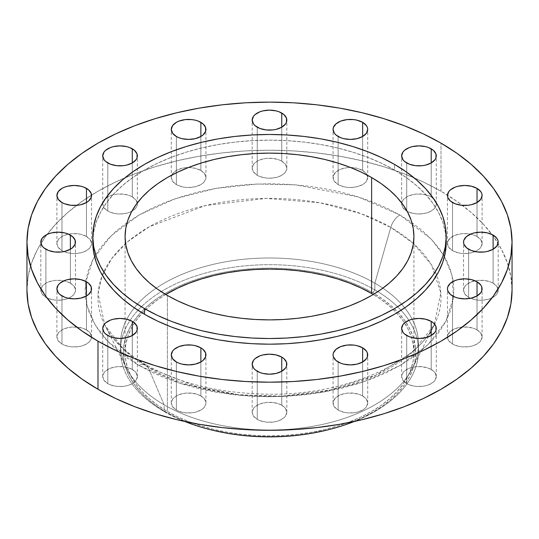 <?xml version="1.0" encoding="UTF-8"?>
<svg xmlns="http://www.w3.org/2000/svg" width="539" height="539" viewBox="0 0 539 539"><rect width="100%" height="100%" fill="white"/><g stroke="black" fill="none" stroke-linecap="round" stroke-linejoin="round"><path stroke-width="0.4" stroke-dasharray="2.69 2.02" d="M493.118 283.184A17.322 10.005 0 0 0 474.232 281.014A17.322 10.005 0 0 0 463.54 290.251A17.322 10.005 0 0 0 468.613 297.326L468.613 249.234L468.613 297.326L464.861 294.085L463.54 290.251L464.861 286.425L466.457 284.7L471.241 281.937L477.487 280.442L484.244 280.442L490.49 281.937L493.118 283.184L496.87 286.425L498.191 290.251L496.87 294.085L495.267 295.81L490.49 298.572L487.492 299.495L480.862 300.257L477.487 300.061L474.232 299.495L468.613 297.326A17.322 10.005 0 0 0 487.492 299.495A17.322 10.005 0 0 0 498.191 290.251A17.322 10.005 0 0 0 493.118 283.184L493.118 249.234L493.118 283.184M477.028 329.881A17.322 10.005 0 0 0 458.143 327.712A17.322 10.005 0 0 0 447.451 336.956A17.322 10.005 0 0 0 452.524 344.023L452.524 295.931L452.524 344.023L448.771 340.783L447.781 338.903L447.781 335.002L450.368 331.397L455.152 328.635L461.397 327.146L468.155 327.146L474.401 328.635L477.028 329.881L480.781 333.122L482.102 336.956L480.781 340.783L479.178 342.508L474.401 345.27L471.403 346.193L468.155 346.766L461.397 346.766L455.152 345.27L452.524 344.023A17.322 10.005 0 0 0 471.403 346.193A17.322 10.005 0 0 0 482.102 336.956A17.322 10.005 0 0 0 477.028 329.881L477.028 295.931L477.028 329.881M431.207 369.471A17.322 10.005 0 0 0 412.328 367.302A17.322 10.005 0 0 0 401.636 376.545A17.322 10.005 0 0 0 406.709 383.613L406.709 335.521L406.709 383.613L402.95 380.372L401.636 376.545L402.95 372.712L404.553 370.987L409.33 368.225L415.576 366.736L422.34 366.736L428.586 368.225L433.363 370.987L434.966 372.712L436.28 376.545L434.966 380.372L433.363 382.097L428.586 384.859L425.588 385.783L422.34 386.355L415.576 386.355L409.33 384.859L406.709 383.613A17.322 10.005 0 0 0 425.588 385.783A17.322 10.005 0 0 0 436.28 376.545A17.322 10.005 0 0 0 431.207 369.471L431.207 335.521L431.207 369.471M362.639 395.922A17.322 10.005 0 0 0 343.754 393.753A17.322 10.005 0 0 0 333.062 402.997A17.322 10.005 0 0 0 338.135 410.071L338.135 361.972L338.135 410.071L334.382 406.824L333.392 404.944L333.392 401.043L335.979 397.438L340.763 394.676L347.008 393.187L353.766 393.187L360.012 394.676L362.639 395.922L366.392 399.17L367.713 402.997L366.392 406.824L364.788 408.555L362.639 410.071L357.013 412.234L353.766 412.807L347.008 412.807L343.754 412.234L338.135 410.071A17.322 10.005 0 0 0 357.013 412.234A17.322 10.005 0 0 0 367.713 402.997A17.322 10.005 0 0 0 362.639 395.922L362.639 361.972L362.639 395.922M281.749 405.213A17.322 10.005 0 0 0 262.87 403.044A17.322 10.005 0 0 0 252.178 412.288A17.322 10.005 0 0 0 257.251 419.355L257.251 371.263L257.251 419.355L253.492 416.115L252.178 412.288L253.492 408.454L255.095 406.729L259.872 403.967L266.118 402.471L272.882 402.471L279.128 403.967L283.905 406.729L285.508 408.454L286.822 412.288L285.508 416.115L283.905 417.84L279.128 420.602L276.13 421.525L272.882 422.098L266.118 422.098L259.872 420.602L257.251 419.355A17.322 10.005 0 0 0 276.13 421.525A17.322 10.005 0 0 0 286.822 412.288A17.322 10.005 0 0 0 281.749 405.213L281.749 371.263L281.749 405.213M200.865 395.922A17.322 10.005 0 0 0 181.987 393.753A17.322 10.005 0 0 0 171.287 402.997A17.322 10.005 0 0 0 176.361 410.071L176.361 361.972L176.361 410.071L172.608 406.824L171.287 402.997L172.608 399.17L176.361 395.922L178.988 394.676L185.234 393.187L191.992 393.187L198.237 394.676L203.021 397.438L205.608 401.043L205.938 402.997L205.608 404.944L203.021 408.555L200.865 410.071L195.246 412.234L191.992 412.807L185.234 412.807L178.988 411.311L176.361 410.071A17.322 10.005 0 0 0 195.246 412.234A17.322 10.005 0 0 0 205.938 402.997A17.322 10.005 0 0 0 200.865 395.922L200.865 361.972L200.865 395.922M132.291 369.471A17.322 10.005 0 0 0 113.412 367.302A17.322 10.005 0 0 0 102.72 376.545A17.322 10.005 0 0 0 107.793 383.613L107.793 335.521L107.793 383.613L104.034 380.372L102.72 376.545L104.034 372.712L105.637 370.987L110.414 368.225L116.66 366.736L123.424 366.736L129.67 368.225L134.447 370.987L136.05 372.712L137.364 376.545L136.05 380.372L134.447 382.097L129.67 384.859L126.672 385.783L123.424 386.355L116.66 386.355L110.414 384.859L107.793 383.613A17.322 10.005 0 0 0 126.672 385.783A17.322 10.005 0 0 0 137.364 376.545A17.322 10.005 0 0 0 132.291 369.471L132.291 335.521L132.291 369.471M86.476 329.881A17.322 10.005 0 0 0 67.597 327.712A17.322 10.005 0 0 0 56.898 336.956A17.322 10.005 0 0 0 61.972 344.023L61.972 295.931L61.972 344.023L58.219 340.783L56.898 336.956L58.219 333.122L61.972 329.881L64.599 328.635L70.845 327.146L77.603 327.146L83.848 328.635L88.632 331.397L90.229 333.122L91.549 336.956L91.219 338.903L88.632 342.508L83.848 345.27L80.857 346.193L77.603 346.766L70.845 346.766L64.599 345.27L61.972 344.023A17.322 10.005 0 0 0 80.857 346.193A17.322 10.005 0 0 0 91.549 336.956A17.322 10.005 0 0 0 86.476 329.881L86.476 295.931L86.476 329.881M70.387 283.184A17.322 10.005 0 0 0 51.508 281.014A17.322 10.005 0 0 0 40.809 290.251A17.322 10.005 0 0 0 45.882 297.326L45.882 249.234L45.882 297.326L42.13 294.085L40.809 290.251L42.13 286.425L45.882 283.184L48.51 281.937L54.756 280.442L61.513 280.442L67.759 281.937L72.543 284.7L75.13 288.304L75.46 290.251L75.13 292.205L72.543 295.81L67.759 298.572L64.768 299.495L58.138 300.257L54.756 300.061L48.51 298.572L45.882 297.326A17.322 10.005 0 0 0 64.768 299.495A17.322 10.005 0 0 0 75.46 290.251A17.322 10.005 0 0 0 70.387 283.184L70.387 249.234L70.387 283.184M86.476 236.48A17.322 10.005 0 0 0 67.597 234.317A17.322 10.005 0 0 0 56.898 243.554A17.322 10.005 0 0 0 61.972 250.628L61.972 202.529L61.972 250.628L58.219 247.381L56.898 243.554L58.219 239.727L61.972 236.48L64.599 235.24L70.845 233.744L77.603 233.744L80.857 234.317L86.476 236.48L90.229 239.727L91.549 243.554L91.219 245.508L88.632 249.112L83.848 251.875L80.857 252.798L74.227 253.559L70.845 253.364L64.599 251.875L61.972 250.628A17.322 10.005 0 0 0 80.857 252.798A17.322 10.005 0 0 0 91.549 243.554A17.322 10.005 0 0 0 86.476 236.48L86.476 202.529L86.476 236.48M132.291 196.89A17.322 10.005 0 0 0 113.412 194.727A17.322 10.005 0 0 0 102.72 203.964A17.322 10.005 0 0 0 107.793 211.039L107.793 162.94L107.793 211.039L104.034 207.791L102.72 203.964L104.034 200.137L107.793 196.89L110.414 195.65L116.66 194.155L123.424 194.155L129.67 195.65L132.291 196.89L136.05 200.137L137.364 203.964L137.034 205.918L134.447 209.523L129.67 212.285L126.672 213.208L120.042 213.97L116.66 213.774L110.414 212.285L107.793 211.039A17.322 10.005 0 0 0 131.839 211.295A17.322 10.005 0 0 0 137.364 203.964A17.322 10.005 0 0 0 132.291 196.89L132.291 162.94L132.291 196.89M200.865 170.439A17.322 10.005 0 0 0 181.987 168.269A17.322 10.005 0 0 0 171.287 177.513A17.322 10.005 0 0 0 176.361 184.587L176.361 136.488L176.361 184.587L172.608 181.34L171.287 177.513L172.608 173.686L176.361 170.439L181.987 168.269L185.234 167.703L188.616 167.508L195.246 168.269L200.865 170.439L204.618 173.686L205.938 177.513L205.608 179.467L203.021 183.071L200.865 184.587L195.246 186.757L188.616 187.518L185.234 187.323L181.987 186.757L176.361 184.587A17.322 10.005 0 0 0 195.246 186.757A17.322 10.005 0 0 0 205.938 177.513A17.322 10.005 0 0 0 200.865 170.439L200.865 136.488L200.865 170.439M281.749 161.148A17.322 10.005 0 0 0 262.87 158.985A17.322 10.005 0 0 0 252.178 168.222A17.322 10.005 0 0 0 257.251 175.296L257.251 127.197L257.251 175.296L253.492 172.049L252.178 168.222L253.492 164.395L257.251 161.148L259.872 159.908L266.118 158.412L272.882 158.412L279.128 159.908L281.749 161.148L285.508 164.395L286.822 168.222L286.492 170.176L283.905 173.78L279.128 176.543L276.13 177.466L269.5 178.227L266.118 178.032L259.872 176.543L257.251 175.296A17.322 10.005 0 0 0 276.13 177.466A17.322 10.005 0 0 0 286.822 168.222A17.322 10.005 0 0 0 281.749 161.148L281.749 127.197L281.749 161.148M362.639 170.439A17.322 10.005 0 0 0 343.754 168.269A17.322 10.005 0 0 0 333.062 177.513A17.322 10.005 0 0 0 338.135 184.587L338.135 136.488L338.135 184.587L334.382 181.34L333.392 179.467L333.392 175.559L335.979 171.954L340.763 169.199L347.008 167.703L350.384 167.508L357.013 168.269L362.639 170.439L366.392 173.686L367.713 177.513L366.392 181.34L364.788 183.071L362.639 184.587L357.013 186.757L350.384 187.518L347.008 187.323L343.754 186.757L338.135 184.587A17.322 10.005 0 0 0 357.013 186.757A17.322 10.005 0 0 0 367.713 177.513A17.322 10.005 0 0 0 362.639 170.439L362.639 136.488L362.639 170.439M477.028 236.48A17.322 10.005 0 0 0 458.143 234.317A17.322 10.005 0 0 0 447.451 243.554A17.322 10.005 0 0 0 452.524 250.628L452.524 202.529L452.524 250.628L448.771 247.381L447.781 245.508L447.781 241.607L450.368 237.995L455.152 235.24L461.397 233.744L468.155 233.744L474.401 235.24L477.028 236.48L480.781 239.727L482.102 243.554L480.781 247.381L479.178 249.112L474.401 251.875L471.403 252.798L464.773 253.559L461.397 253.364L458.143 252.798L452.524 250.628A17.322 10.005 0 0 0 471.403 252.798A17.322 10.005 0 0 0 482.102 243.554A17.322 10.005 0 0 0 477.028 236.48L477.028 202.529L477.028 236.48M431.207 196.89A17.322 10.005 0 0 0 412.328 194.727A17.322 10.005 0 0 0 401.636 203.964A17.322 10.005 0 0 0 406.709 211.039L406.709 162.94L406.709 211.039L402.95 207.791L401.636 203.964L402.95 200.137L406.709 196.89L409.33 195.65L415.576 194.155L422.34 194.155L428.586 195.65L431.207 196.89L434.966 200.137L436.28 203.964L435.95 205.918L433.363 209.523L428.586 212.285L425.588 213.208L418.958 213.97L415.576 213.774L409.33 212.285L406.709 211.039A17.322 10.005 0 0 0 407.161 211.295A17.322 10.005 0 0 0 425.877 213.134A17.322 10.005 0 0 0 436.28 203.964A17.322 10.005 0 0 0 431.207 196.89L431.207 162.94L431.207 196.89M326.263 430.257A146.157 84.38 0 0 0 372.847 292.832L374.854 289.888L374.854 283.184A148.993 86.024 180 0 1 418.493 344.01A148.993 86.024 180 0 1 326.519 423.479A148.993 86.024 180 0 1 164.146 404.836L148.218 367.436A13.859 8.004 120 0 0 145.995 364.836A13.859 8.004 120 0 0 139.102 365.536A13.859 8.004 -60 0 1 145.995 364.836A13.859 8.004 -60 0 1 148.218 367.436L124.078 349.926L104.795 325.057L98.098 293.728L101.938 276.271L111.714 258.585L127.709 241.694L149.512 226.649L205.494 205.541L266.259 198.406L319.95 202.772L361.393 213.801L390.782 227.391A13.859 8.004 -60 0 1 399.898 214.967L358.172 196.903L295.581 184.857L256.995 184.028L215.809 188.401L175.209 198.756L139.102 214.967L111.014 235.819L93.079 259.252L85.512 283.036L86.941 305.31L95.147 324.936L107.807 341.45L139.102 365.536L126.948 357.795L116.168 349.407L106.863 340.446L99.122 331L93.031 321.163L88.632 311.023L85.977 300.688L85.088 290.251L85.977 279.815L88.632 269.48L93.031 259.347L99.122 249.51L106.863 240.064L116.168 231.103L126.948 222.708L139.102 214.967L152.51 207.953L167.043 201.727L182.566 196.358L198.931 191.891L215.971 188.367L233.522 185.834L251.423 184.298L269.5 183.786L287.577 184.298L305.478 185.834L323.029 188.367L340.069 191.891L356.434 196.358L371.957 201.727L386.49 207.953L399.898 214.967L412.052 222.708L422.832 231.103L432.137 240.064L439.878 249.51L445.969 259.347L450.368 269.48L453.023 279.815L453.912 290.251L453.023 300.688L450.368 311.023L445.969 321.163L439.878 331L432.137 340.446L422.832 349.407L412.052 357.795L399.898 365.536L386.49 372.557L371.957 378.782L356.434 384.152L340.069 388.619L323.029 392.136L305.478 394.676L287.577 396.212L269.5 396.724L251.423 396.212L233.522 394.676L215.971 392.136L198.931 388.619L182.566 384.152L167.043 378.782L152.51 372.557L139.102 365.536L180.828 383.606L243.419 395.653L282.005 396.482L323.191 392.109L363.791 381.753L399.898 365.536L427.986 344.69L445.921 321.251L453.488 297.474L452.059 275.2L443.853 255.574L431.193 239.06L399.898 214.967A13.859 8.004 120 0 0 390.782 227.391A171.523 99.028 180 0 1 436.664 275.24A171.523 99.028 180 0 1 434.636 324.188A171.523 99.028 180 0 1 434.205 325.057A171.523 99.028 180 0 1 148.218 367.436L164.146 404.836L164.146 411.54L166.153 412.16A146.157 84.38 0 0 0 212.737 430.257M374.854 289.888A148.993 86.024 180 0 1 354.264 421.458A148.993 86.024 0 0 0 418.493 350.714A148.993 86.024 0 0 0 374.854 289.888A148.993 86.024 0 0 0 212.481 271.245A148.993 86.024 0 0 0 120.507 350.714A148.993 86.024 0 0 0 164.146 411.54A148.993 86.024 0 0 0 184.736 421.458A148.993 86.024 180 0 1 164.146 411.54L164.146 404.836A148.993 86.024 0 0 0 412.571 368.016A148.993 86.024 0 0 0 374.854 283.184L390.782 227.391L374.854 283.184A148.993 86.024 0 0 0 193.649 269.972A148.993 86.024 0 0 0 126.429 368.016A148.993 86.024 0 0 0 164.146 404.836A148.993 86.024 180 0 1 120.507 344.01A148.993 86.024 180 0 1 212.481 264.534A148.993 86.024 180 0 1 374.854 283.184L374.854 289.888L372.847 292.832A146.157 84.38 0 0 0 166.153 292.832A146.157 84.38 0 0 0 166.153 412.16L164.146 411.54A148.993 86.024 180 0 1 164.146 289.888A148.993 86.024 180 0 1 374.854 289.888M441.01 191.237L441.01 143.138L441.01 191.237A242.55 140.032 0 0 0 91.536 195.105A242.55 140.032 0 0 0 47.014 234.492A242.55 140.032 0 0 0 26.95 290.251L28.116 276.527L31.612 262.938L37.393 249.604L45.411 236.668L55.591 224.244L67.826 212.454L82.009 201.418L97.99 191.237L115.629 182.007L134.743 173.821L155.165 166.753L176.677 160.878L199.093 156.249L222.183 152.908L245.723 150.893L269.5 150.219L293.277 150.893L316.817 152.908L339.907 156.249L362.323 160.878L383.835 166.753L404.257 173.821L423.371 182.007L441.01 191.237A242.55 140.032 0 0 1 447.464 195.105A242.55 140.032 0 0 1 491.986 234.492A242.55 140.032 0 0 1 512.05 290.251L510.884 276.527L507.388 262.938L501.607 249.604L493.589 236.668L483.409 224.244L471.174 212.454L456.991 201.418L441.01 191.237M446.218 242.159L445.362 232.161L442.822 222.257L438.605 212.541L432.763 203.115L425.352 194.06L416.431 185.477L406.103 177.432L394.454 170.014L394.454 164.355L394.454 170.014A176.718 102.026 0 0 0 201.876 147.902A176.718 102.026 0 0 0 92.782 242.159L93.638 232.161L96.178 222.257L100.395 212.541L106.237 203.115L113.648 194.06L122.569 185.477L132.897 177.432L144.546 170.014L157.395 163.29L171.321 157.327L186.198 152.18L201.876 147.902L218.201 144.526L235.024 142.094L252.178 140.625L269.5 140.133L286.822 140.625L303.976 142.094L320.799 144.526L337.124 147.902L352.802 152.18L367.679 157.327L381.605 163.29L394.454 170.014A176.718 102.026 0 0 1 446.144 239.329M165.742 294.496A144.418 83.383 0 0 0 125.082 352.493A144.418 83.383 0 0 0 167.38 411.452L167.38 295.46L167.38 411.452A144.418 83.383 0 0 0 324.768 429.529A144.418 83.383 0 0 0 413.918 352.493A144.418 83.383 0 0 0 373.257 294.496L381.14 299.596L389.582 306.172L396.866 313.193L402.929 320.59L407.7 328.291L411.149 336.228L413.224 344.32L413.918 352.493L413.224 360.672L411.149 368.764L407.7 376.7L402.929 384.401L396.866 391.799L389.582 398.82L381.14 405.395L371.62 411.452L361.117 416.95L349.737 421.821L337.582 426.032L324.768 429.529L311.421 432.285L297.676 434.272L283.655 435.478L269.5 435.876L255.345 435.478L241.324 434.272L227.579 432.285L214.232 429.529L201.418 426.032L189.263 421.821L177.883 416.95L167.38 411.452L157.86 405.395L149.418 398.82L142.134 391.799L136.071 384.401L131.3 376.7L127.851 368.764L125.776 360.672L125.082 352.493L125.776 344.32L127.851 336.228L131.3 328.291L136.071 320.59L142.134 313.193L149.418 306.172L157.86 299.596L165.742 294.496M148.218 367.436A171.523 99.028 180 0 1 104.795 325.057A171.523 99.028 180 0 1 104.364 324.188A171.523 99.028 180 0 1 102.336 275.24A171.523 99.028 180 0 1 222.135 202.24A171.523 99.028 180 0 1 390.782 227.391L412.854 243.042L431.395 264.71L440.821 292.684L434.205 325.057L412.322 352.25L376.087 375.003L330.353 390L282.133 396.172L237.551 394.71L200.043 387.959L148.218 367.436M326.304 430.243L338.398 426.915L350.7 422.657L362.221 417.725L372.847 412.16L382.481 406.029L391.024 399.379L398.395 392.271L404.526 384.785L409.357 376.99L412.847 368.959L414.949 360.766L415.657 352.493L414.949 344.226L412.847 336.033L409.357 328.002L404.526 320.206L398.395 312.721L391.024 305.613L382.481 298.963L372.847 292.832L362.221 287.267L350.7 282.335L338.398 278.077L325.428 274.54L311.926 271.75L298.013 269.736L283.824 268.523L269.5 268.112L255.176 268.523L240.987 269.736L227.074 271.75L213.572 274.54L200.602 278.077L188.3 282.335L176.779 287.267L166.153 292.832L156.519 298.963L147.976 305.613L140.605 312.721L134.474 320.206L129.643 328.002L126.153 336.033L124.051 344.226L123.343 352.493L124.051 360.766L126.153 368.959L129.643 376.99L134.474 384.785L140.605 392.271L147.976 399.379L156.519 406.029L166.153 412.16L176.779 417.725L188.3 422.657L200.602 426.915L212.696 430.243M463.54 290.251L463.54 242.159M447.451 336.956L447.451 288.857M401.636 376.545L401.636 328.446M333.062 402.997L333.062 354.898M252.178 412.288L252.178 364.189M171.287 402.997L171.287 354.898M102.72 376.545L102.72 328.446M56.898 336.956L56.898 288.857M40.809 290.251L40.809 242.159M56.898 243.554L56.898 195.462M102.72 203.964L102.72 155.872M171.287 177.513L171.287 129.421M252.178 168.222L252.178 120.13M333.062 177.513L333.062 129.414M447.451 243.554L447.451 195.462M401.636 203.964L401.636 155.872M412.571 368.016L434.205 325.057C417.22 362.969 343.922 395.895 267.209 394.171C219.663 393.342 179.271 383.573 146.029 364.856C125.789 352.89 112.045 339.624 104.795 325.057L126.429 368.016M418.493 344.01L418.493 350.714M125.082 352.493L125.082 236.5M413.918 352.493L413.918 236.5M120.507 344.01L120.507 350.714M436.28 203.964L436.28 155.872M482.102 243.554L482.102 195.462M367.713 177.513L367.713 129.414M286.822 168.222L286.822 120.13M205.938 177.513L205.938 129.414M137.364 203.964L137.364 155.872M91.549 243.554L91.549 195.462M75.46 290.251L75.46 242.159M91.549 336.956L91.549 288.857M137.364 376.545L137.364 328.446M205.938 402.997L205.938 354.898M286.822 412.288L286.822 364.189M367.713 402.997L367.713 354.898M436.28 376.545L436.28 328.446M482.102 336.956L482.102 288.857M498.191 290.251L498.191 242.159"/><path stroke-width="0.81" d="M493.118 235.085L493.118 249.234L496.87 245.986L498.191 242.159L497.854 240.205L496.87 238.332L493.118 235.085L487.492 232.915L480.862 232.154L474.232 232.915L471.241 233.838L466.457 236.601L463.87 240.205L463.54 242.159A17.322 10.005 180 0 1 474.232 232.915A17.322 10.005 180 0 1 493.118 235.085A17.322 10.005 180 0 1 498.191 242.159A17.322 10.005 180 0 1 487.492 251.396A17.322 10.005 180 0 1 468.613 249.234A17.322 10.005 180 0 1 463.54 242.159L463.87 244.106L466.457 247.718L471.241 250.473L477.487 251.969L484.244 251.969L487.492 251.396L493.118 249.234L493.118 235.085M477.028 281.782L477.028 295.931L480.781 292.684L481.765 290.811L481.765 286.903L480.781 285.03L477.028 281.782L471.403 279.613L464.773 278.852L458.143 279.613L455.152 280.543L450.368 283.298L447.781 286.903L447.451 288.857A17.322 10.005 180 0 1 458.143 279.613A17.322 10.005 180 0 1 477.028 281.782A17.322 10.005 180 0 1 482.102 288.857A17.322 10.005 180 0 1 471.403 298.101A17.322 10.005 180 0 1 452.524 295.931A17.322 10.005 180 0 1 447.451 288.857L447.781 290.811L450.368 294.415L455.152 297.171L458.143 298.101L464.773 298.862L471.403 298.101L477.028 295.931L477.028 281.782M431.207 321.372L431.207 335.521L434.966 332.273L435.95 330.4L435.95 326.493L433.363 322.888L431.207 321.372L425.588 319.203L418.958 318.441L412.328 319.203L409.33 320.132L404.553 322.888L402.95 324.619L401.636 328.446A17.322 10.005 180 0 1 412.328 319.203A17.322 10.005 180 0 1 431.207 321.372A17.322 10.005 180 0 1 436.28 328.446A17.322 10.005 180 0 1 425.588 337.69A17.322 10.005 180 0 1 406.709 335.521A17.322 10.005 180 0 1 401.636 328.446L402.95 332.273L404.553 334.005L409.33 336.76L412.328 337.69L418.958 338.452L425.588 337.69L431.207 335.521L431.207 321.372M362.639 347.823L362.639 361.972L366.392 358.725L367.376 356.852L367.376 352.951L366.392 351.071L362.639 347.823L357.013 345.661L353.766 345.088L347.008 345.088L340.763 346.584L335.979 349.339L333.392 352.951L333.062 354.898A17.322 10.005 180 0 1 343.754 345.661A17.322 10.005 180 0 1 362.639 347.823A17.322 10.005 180 0 1 367.713 354.898A17.322 10.005 180 0 1 357.013 364.142A17.322 10.005 180 0 1 338.135 361.972A17.322 10.005 180 0 1 333.062 354.898L333.392 356.852L335.979 360.456L340.763 363.219L343.754 364.142L350.384 364.903L357.013 364.142L362.639 361.972L362.639 347.823M281.749 357.114L281.749 371.263L285.508 368.016L286.492 366.143L286.492 362.235L283.905 358.63L281.749 357.114L276.13 354.945L269.5 354.184L262.87 354.945L259.872 355.875L255.095 358.63L253.492 360.362L252.178 364.189A17.322 10.005 180 0 1 262.87 354.945A17.322 10.005 180 0 1 281.749 357.114A17.322 10.005 180 0 1 286.822 364.189A17.322 10.005 180 0 1 276.13 373.433A17.322 10.005 180 0 1 257.251 371.263A17.322 10.005 180 0 1 252.178 364.189L253.492 368.016L255.095 369.747L259.872 372.503L262.87 373.433L269.5 374.194L276.13 373.433L281.749 371.263L281.749 357.114M200.865 347.823L200.865 361.972L203.021 360.456L205.608 356.852L205.608 352.951L203.021 349.339L200.865 347.823L195.246 345.661L191.992 345.088L185.234 345.088L178.988 346.584L174.212 349.339L172.608 351.071L171.287 354.898A17.322 10.005 180 0 1 181.987 345.661A17.322 10.005 180 0 1 200.865 347.823A17.322 10.005 180 0 1 205.938 354.898A17.322 10.005 180 0 1 195.246 364.142A17.322 10.005 180 0 1 176.361 361.972A17.322 10.005 180 0 1 171.287 354.898L172.608 358.725L176.361 361.972L178.988 363.219L181.987 364.142L188.616 364.903L195.246 364.142L200.865 361.972L200.865 347.823M132.291 321.372L132.291 335.521L136.05 332.273L137.034 330.4L137.034 326.493L134.447 322.888L132.291 321.372L126.672 319.203L120.042 318.441L113.412 319.203L110.414 320.132L105.637 322.888L104.034 324.619L102.72 328.446A17.322 10.005 180 0 1 113.412 319.203A17.322 10.005 180 0 1 132.291 321.372A17.322 10.005 180 0 1 137.364 328.446A17.322 10.005 180 0 1 126.672 337.69A17.322 10.005 180 0 1 107.793 335.521A17.322 10.005 180 0 1 102.72 328.446L104.034 332.273L105.637 334.005L110.414 336.76L113.412 337.69L120.042 338.452L126.672 337.69L132.291 335.521L132.291 321.372M86.476 281.782L86.476 295.931L88.632 294.415L91.219 290.811L91.219 286.903L88.632 283.298L86.476 281.782L80.857 279.613L74.227 278.852L67.597 279.613L64.599 280.543L59.822 283.298L58.219 285.03L56.898 288.857A17.322 10.005 180 0 1 67.597 279.613A17.322 10.005 180 0 1 86.476 281.782A17.322 10.005 180 0 1 91.549 288.857A17.322 10.005 180 0 1 80.857 298.101A17.322 10.005 180 0 1 61.972 295.931A17.322 10.005 180 0 1 56.898 288.857L58.219 292.684L59.822 294.415L64.599 297.171L67.597 298.101L74.227 298.862L80.857 298.101L86.476 295.931L86.476 281.782M70.387 235.085L70.387 249.234L72.543 247.718L75.13 244.106L75.13 240.205L72.543 236.601L67.759 233.838L64.768 232.915L58.138 232.154L51.508 232.915L48.51 233.838L45.882 235.085L42.13 238.332L40.809 242.159A17.322 10.005 180 0 1 51.508 232.915A17.322 10.005 180 0 1 70.387 235.085A17.322 10.005 180 0 1 75.46 242.159A17.322 10.005 180 0 1 64.768 251.396A17.322 10.005 180 0 1 45.882 249.234A17.322 10.005 180 0 1 40.809 242.159L42.13 245.986L43.733 247.718L48.51 250.473L54.756 251.969L61.513 251.969L64.768 251.396L70.387 249.234L70.387 235.085M86.476 188.387L86.476 202.529L88.632 201.013L91.219 197.409L91.219 193.508L88.632 189.903L83.848 187.141L80.857 186.218L74.227 185.456L67.597 186.218L64.599 187.141L61.972 188.387L58.219 191.628L56.898 195.462A17.322 10.005 180 0 1 67.597 186.218A17.322 10.005 180 0 1 86.476 188.387A17.322 10.005 180 0 1 91.549 195.462A17.322 10.005 180 0 1 80.857 204.699A17.322 10.005 180 0 1 61.972 202.529A17.322 10.005 180 0 1 56.898 195.462L58.219 199.289L61.972 202.529L64.599 203.776L70.845 205.271L77.603 205.271L80.857 204.699L86.476 202.529L86.476 188.387M132.291 148.798L132.291 162.94L136.05 159.699L137.034 157.819L137.034 153.918L134.447 150.314L129.67 147.551L126.672 146.628L120.042 145.867L113.412 146.628L110.414 147.551L105.637 150.314L104.034 152.038L102.72 155.872A17.322 10.005 180 0 1 113.412 146.628A17.322 10.005 180 0 1 132.291 148.798A17.322 10.005 180 0 1 137.364 155.872A17.322 10.005 180 0 1 126.672 165.109A17.322 10.005 180 0 1 107.793 162.94A17.322 10.005 180 0 1 102.72 155.872L104.034 159.699L105.637 161.424L110.414 164.186L116.66 165.682L123.424 165.682L126.672 165.109L132.291 162.94L132.291 148.798M200.865 122.346L200.865 136.488L203.021 134.972L205.608 131.368L205.608 127.467L203.021 123.862L198.237 121.1L195.246 120.177L191.992 119.604L185.234 119.604L178.988 121.1L176.361 122.346L172.608 125.587L171.287 129.414A17.322 10.005 180 0 1 181.987 120.177A17.322 10.005 180 0 1 200.865 122.346A17.322 10.005 180 0 1 205.938 129.414A17.322 10.005 180 0 1 195.246 138.658A17.322 10.005 180 0 1 176.361 136.488A17.322 10.005 180 0 1 171.287 129.414L172.608 133.248L176.361 136.488L178.988 137.735L181.987 138.658L188.616 139.419L195.246 138.658L200.865 136.488L200.865 122.346M281.749 113.055L281.749 127.197L285.508 123.957L286.492 122.077L286.492 118.176L283.905 114.571L279.128 111.809L276.13 110.886L269.5 110.124L262.87 110.886L259.872 111.809L255.095 114.571L253.492 116.303L252.178 120.13A17.322 10.005 180 0 1 262.87 110.886A17.322 10.005 180 0 1 281.749 113.055A17.322 10.005 180 0 1 286.822 120.13A17.322 10.005 180 0 1 276.13 129.367A17.322 10.005 180 0 1 257.251 127.197A17.322 10.005 180 0 1 252.178 120.13L253.492 123.957L255.095 125.681L259.872 128.444L266.118 129.939L272.882 129.939L276.13 129.367L281.749 127.197L281.749 113.055M362.639 122.346L362.639 136.488L366.392 133.248L367.713 129.414L367.376 127.467L366.392 125.587L362.639 122.346L357.013 120.177L353.766 119.604L347.008 119.604L340.763 121.1L335.979 123.862L333.392 127.467L333.062 129.414A17.322 10.005 180 0 1 343.754 120.177A17.322 10.005 180 0 1 362.639 122.346A17.322 10.005 180 0 1 367.713 129.414A17.322 10.005 180 0 1 357.013 138.658A17.322 10.005 180 0 1 338.135 136.488A17.322 10.005 180 0 1 333.062 129.414L334.382 133.248L335.979 134.972L340.763 137.735L343.754 138.658L350.384 139.419L357.013 138.658L362.639 136.488L362.639 122.346M477.028 188.387L477.028 202.529L480.781 199.289L482.102 195.462L481.765 193.508L480.781 191.628L477.028 188.387L471.403 186.218L464.773 185.456L458.143 186.218L455.152 187.141L450.368 189.903L448.771 191.628L447.451 195.462A17.322 10.005 180 0 1 458.143 186.218A17.322 10.005 180 0 1 477.028 188.387A17.322 10.005 180 0 1 482.102 195.462A17.322 10.005 180 0 1 471.403 204.699A17.322 10.005 180 0 1 452.524 202.529A17.322 10.005 180 0 1 447.451 195.462L447.781 197.409L450.368 201.013L455.152 203.776L461.397 205.271L468.155 205.271L471.403 204.699L477.028 202.529L477.028 188.387M431.207 148.798L431.207 162.94L434.966 159.699L435.95 157.819L435.95 153.918L433.363 150.314L428.586 147.551L425.588 146.628L418.958 145.867L412.328 146.628L409.33 147.551L404.553 150.314L402.95 152.038L401.636 155.872A17.322 10.005 180 0 1 412.328 146.628A17.322 10.005 180 0 1 431.207 148.798A17.322 10.005 180 0 1 436.28 155.872A17.322 10.005 180 0 1 425.588 165.109A17.322 10.005 180 0 1 406.709 162.94A17.322 10.005 180 0 1 401.636 155.872L402.95 159.699L404.553 161.424L409.33 164.186L415.576 165.682L422.34 165.682L425.588 165.109L431.207 162.94L431.207 148.798M354.264 421.458A148.993 86.024 180 0 1 327.362 429.987A148.993 86.024 180 0 1 211.638 429.987A148.993 86.024 180 0 1 184.736 421.458A148.993 86.024 0 0 0 354.264 421.458M211.638 429.987L212.737 430.257A146.157 84.38 0 0 0 326.263 430.257L327.362 429.987M97.99 341.18L97.99 389.273A242.55 140.032 0 0 0 362.323 419.632A242.55 140.032 0 0 0 512.05 290.251L510.884 303.983L507.388 317.572L501.607 330.906L493.589 343.842L483.409 356.266L471.174 368.056L456.991 379.092L441.01 389.273L423.371 398.503L404.257 406.689L383.835 413.757L362.323 419.632L339.907 424.26L316.817 427.595L293.277 429.617L269.5 430.29L245.723 429.617L222.183 427.595L199.093 424.26L176.677 419.632L155.165 413.757L134.743 406.689L115.629 398.503L97.99 389.273L97.99 341.18L82.009 330.993L67.826 319.957L55.591 308.173L45.411 295.749L37.393 282.807L31.612 269.48L28.116 255.884L26.95 242.159L28.116 228.435L31.612 214.839L37.393 201.505L45.411 188.569L55.591 176.145L67.826 164.361L82.009 153.319L97.99 143.138L115.629 133.908L134.743 125.722L155.165 118.661L176.677 112.786L199.093 108.15L222.183 104.815L245.723 102.794L269.5 102.12L293.277 102.794L316.817 104.815L339.907 108.15L362.323 112.786L383.835 118.661L404.257 125.722L423.371 133.908L441.01 143.138A242.55 140.032 180 0 1 512.05 242.159A242.55 140.032 180 0 1 362.323 371.533A242.55 140.032 180 0 1 97.99 341.18A242.55 140.032 180 0 1 26.95 242.159A242.55 140.032 180 0 1 176.677 112.786A242.55 140.032 180 0 1 441.01 143.138L456.991 153.319L471.174 164.361L483.409 176.145L493.589 188.569L501.607 201.505L507.388 214.839L510.884 228.435L512.05 242.159L510.884 255.884L507.388 269.48L501.607 282.807L493.589 295.749L483.409 308.173L471.174 319.957L456.991 330.993L441.01 341.18L423.371 350.404L404.257 358.59L383.835 365.658L362.323 371.533L339.907 376.161L316.817 379.503L293.277 381.518L269.5 382.191L245.723 381.518L222.183 379.503L199.093 376.161L176.677 371.533L155.165 365.658L134.743 358.59L115.629 350.404L97.99 341.18M92.782 236.5L92.782 242.159A176.718 102.026 0 0 0 144.546 314.298L144.546 308.645A176.718 102.026 180 0 1 92.782 236.5A176.718 102.026 180 0 1 201.876 142.242A176.718 102.026 180 0 1 394.454 164.355L406.103 171.773L416.431 179.817L425.352 188.407L432.763 197.456L438.605 206.882L442.822 216.597L445.362 226.501L446.218 236.5L445.362 246.498L442.822 256.402L438.605 266.118L432.763 275.544L425.352 284.592L416.431 293.182L406.103 301.227L394.454 308.645L381.605 315.369L367.679 321.332L352.802 326.479L337.124 330.757L320.799 334.133L303.976 336.565L286.822 338.034L269.5 338.526L252.178 338.034L235.024 336.565L218.201 334.133L201.876 330.757L186.198 326.479L171.321 321.332L157.395 315.369L144.546 308.645L132.897 301.227L122.569 293.182L113.648 284.592L106.237 275.544L100.395 266.118L96.178 256.402L93.638 246.498L92.782 236.5L93.638 226.501L96.178 216.597L100.395 206.882L106.237 197.456L113.648 188.407L122.569 179.817L132.897 171.773L144.546 164.355L157.395 157.631L171.321 151.668L186.198 146.52L201.876 142.242L218.201 138.867L235.024 136.434L252.178 134.966L269.5 134.474L286.822 134.966L303.976 136.434L320.799 138.867L337.124 142.242L352.802 146.52L367.679 151.668L381.605 157.631L394.454 164.355A176.718 102.026 180 0 1 446.218 236.5A176.718 102.026 180 0 1 337.124 330.757A176.718 102.026 180 0 1 144.546 308.645L144.546 314.298A176.718 102.026 0 0 0 337.124 336.417A176.718 102.026 0 0 0 446.218 242.159A176.718 102.026 0 0 0 446.144 239.329M371.62 293.539A144.418 83.383 0 0 0 165.742 294.496L177.883 288.042L189.263 283.17L201.418 278.959L214.232 275.463L227.579 272.707L241.324 270.719L255.345 269.513L269.5 269.116L283.655 269.513L297.676 270.719L311.421 272.707L324.768 275.463L337.582 278.959L349.737 283.17L361.117 288.042L371.62 293.539L371.62 177.54L371.62 293.539L373.257 294.496A144.418 83.383 0 0 0 371.62 293.539M167.38 295.46A144.418 83.383 180 0 1 125.082 236.5A144.418 83.383 180 0 1 214.232 159.463A144.418 83.383 180 0 1 371.62 177.54A144.418 83.383 180 0 1 413.918 236.5A144.418 83.383 180 0 1 324.768 313.536A144.418 83.383 180 0 1 167.38 295.46L177.883 300.951L189.263 305.829L201.418 310.033L214.232 313.536L227.579 316.292L241.324 318.279L255.345 319.479L269.5 319.883L283.655 319.479L297.676 318.279L311.421 316.292L324.768 313.536L337.582 310.033L349.737 305.829L361.117 300.951L371.62 295.46L381.14 289.396L389.582 282.827L396.866 275.806L402.929 268.409L407.7 260.701L411.149 252.764L413.224 244.672L413.918 236.5L413.224 228.327L411.149 220.235L407.7 212.299L402.929 204.591L396.866 197.193L389.582 190.173L381.14 183.604L371.62 177.54L361.117 172.049L349.737 167.171L337.582 162.967L324.768 159.463L311.421 156.708L297.676 154.72L283.655 153.521L269.5 153.116L255.345 153.521L241.324 154.72L227.579 156.708L214.232 159.463L201.418 162.967L189.263 167.171L177.883 172.049L167.38 177.54L157.86 183.604L149.418 190.173L142.134 197.193L136.071 204.591L131.3 212.299L127.851 220.235L125.776 228.327L125.082 236.5L125.776 244.672L127.851 252.764L131.3 260.701L136.071 268.409L142.134 275.806L149.418 282.827L157.86 289.396L167.38 295.46M92.782 242.159L93.638 252.158L96.178 262.062L100.395 271.777L106.237 281.203L113.648 290.251L122.569 298.842L132.897 306.88L144.546 314.298L157.395 321.022L171.321 326.991L186.198 332.139L201.876 336.417L218.201 339.792L235.024 342.225L252.178 343.693L269.5 344.185L286.822 343.693L303.976 342.225L320.799 339.792L337.124 336.417L352.802 332.139L367.679 326.991L381.605 321.022L394.454 314.298L406.103 306.88L416.431 298.842L425.352 290.251L432.763 281.203L438.605 271.777L442.822 262.062L445.362 252.158L446.218 236.5M26.95 290.251A242.55 140.032 0 0 0 97.99 389.273L82.009 379.092L67.826 368.056L55.591 356.266L45.411 343.842L37.393 330.906L31.612 317.572L28.116 303.983L26.95 290.251L26.95 242.159M212.696 430.243L227.074 433.241L240.987 435.256L255.176 436.469L269.5 436.88L283.824 436.469L298.013 435.256L311.926 433.241L326.304 430.243M512.05 242.159L512.05 290.251"/></g></svg>
